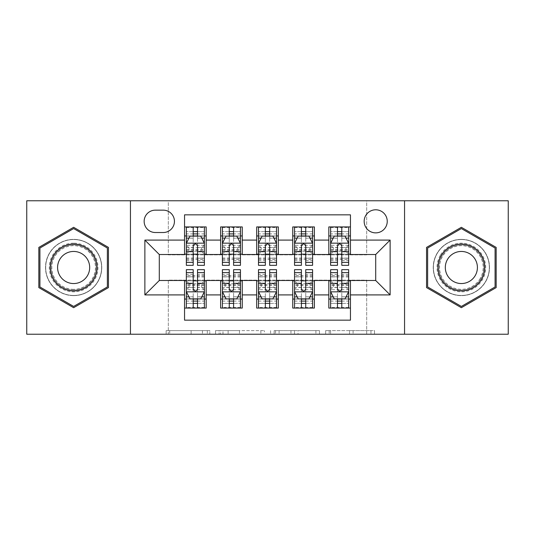 <?xml version="1.0" encoding="UTF-8"?>
<svg xmlns="http://www.w3.org/2000/svg" width="535" height="535" viewBox="0 0 535 535"><rect width="100%" height="100%" fill="white"/><g stroke="black" fill="none" stroke-linecap="round" stroke-linejoin="round"><path stroke-width="0.4" stroke-dasharray="2.67 2.01" d="M209.794 334.228L169.702 334.228L209.794 334.228L209.794 330.617L191.122 330.617L191.122 334.228L191.122 330.617L209.794 330.617L209.794 334.228L209.794 330.617L191.122 330.617L191.122 334.228L191.122 330.617L209.794 330.617L169.702 330.617L209.794 330.617M461.364 239.366A28.134 28.134 0 0 0 433.23 267.5A28.134 28.134 0 0 0 461.364 295.634A28.134 28.134 0 0 0 489.498 267.5A28.134 28.134 0 0 0 461.364 239.366A28.134 28.134 0 0 0 433.23 267.5A28.134 28.134 0 0 0 461.364 295.634A28.134 28.134 0 0 0 489.498 267.5A28.134 28.134 0 0 0 461.364 239.366M375.704 209.794A11.543 11.543 0 0 0 364.161 221.336A11.543 11.543 0 0 0 375.704 232.872A11.543 11.543 0 0 0 387.246 221.336A11.543 11.543 0 0 0 375.704 209.794M73.636 295.634A28.134 28.134 0 0 1 45.502 267.5A28.134 28.134 0 0 1 73.636 239.366A28.134 28.134 0 0 0 45.502 267.5A28.134 28.134 0 0 0 73.636 295.634A28.134 28.134 0 0 0 101.77 267.5A28.134 28.134 0 0 0 73.636 239.366A28.134 28.134 0 0 1 101.77 267.5A28.134 28.134 0 0 1 73.636 295.634M370.962 334.228L329.192 334.228L370.962 334.228L370.962 330.617L353.087 330.617L374.507 330.617L374.507 334.228L374.507 330.617L329.192 330.617L374.507 330.617L374.507 334.228L374.507 330.617L370.962 330.617L370.962 334.228M349.542 334.228L330.603 334.228L349.542 334.228L349.542 330.617L353.087 330.617L349.542 330.617L349.542 334.228L349.542 330.617L330.603 330.617L330.603 334.228L330.603 330.617L349.542 330.617L349.542 334.228M325.648 334.228L329.192 334.228L325.648 334.228L325.648 330.617L329.192 330.617L325.648 330.617L325.648 334.228M166.158 334.228L169.702 334.228L166.158 334.228L166.158 330.617L169.702 330.617L166.158 330.617L166.158 334.228M26.75 334.228L168.318 334.228L168.318 280.126L366.682 280.126L366.682 334.228L168.318 334.228L168.318 280.126L366.682 280.126L366.682 334.228L508.25 334.228L508.25 200.772L366.682 200.772L366.682 254.874L168.318 254.874L168.318 200.772L366.682 200.772L366.682 254.874L168.318 254.874L168.318 200.772L26.75 200.772L26.75 334.228M264.404 334.228L260.859 334.228L264.404 334.228L264.404 330.617L264.404 334.228M219.089 334.228L260.859 334.228L215.545 334.228L219.089 334.228L219.089 330.617L264.404 330.617L215.545 330.617L215.545 334.228L215.545 330.617L219.089 330.617L219.089 334.228M274.141 334.228L319.455 334.228L270.596 334.228L274.141 334.228L274.141 330.617L319.455 330.617L319.455 334.228L319.455 330.617L298.035 330.617L298.035 334.228M328.818 226.927L350.452 226.927L350.452 235.942L328.818 235.942L328.818 226.927M292.745 226.927L314.386 226.927L314.386 235.942L292.745 235.942L292.745 226.927M256.68 226.927L278.32 226.927L278.32 235.942L256.68 235.942L256.68 226.927M220.614 226.927L242.255 226.927L242.255 235.942L220.614 235.942L220.614 226.927M184.548 308.073L184.548 299.058L206.182 299.058L206.182 308.073L184.548 308.073L184.548 320.157L350.452 320.157L350.452 308.073L328.818 308.073L328.818 299.058L350.452 299.058L350.452 308.073M242.255 308.073L220.614 308.073L220.614 299.058L242.255 299.058L242.255 308.073M278.32 308.073L256.68 308.073L256.68 299.058L278.32 299.058L278.32 308.073M314.386 308.073L292.745 308.073L292.745 299.058L314.386 299.058L314.386 308.073M328.818 299.058L328.818 280.848L375.704 280.487L375.704 254.513L350.452 254.513L350.452 254.152L314.386 254.513L314.386 235.942M314.386 254.152L278.32 254.513L278.32 235.942M278.32 254.152L242.255 254.513L242.255 235.942M184.548 226.927L206.182 226.927L206.182 235.942L184.548 235.942L184.548 214.843L350.452 214.843L350.452 226.927M292.745 299.058L292.745 280.848L314.386 280.848L314.386 280.487L328.818 280.487L328.818 280.848M256.68 299.058L256.68 280.848L278.32 280.848L278.32 280.487L292.745 280.487L292.745 280.848M220.614 299.058L220.614 280.848L242.255 280.848L242.255 280.487L256.68 280.487L256.68 280.848M242.255 254.152L206.182 254.513L206.182 235.942M184.548 299.058L184.548 280.848L206.182 280.848L206.182 280.487L220.614 280.487L220.614 280.848M206.182 254.152L159.296 254.513L159.296 280.487L184.548 280.487L184.548 280.848M193.202 265.333L193.202 226.927L186.347 226.927L186.347 259.388L186.347 235.942L193.202 235.942M197.529 235.942L186.347 235.942L186.347 231.615L186.347 265.333M184.548 254.152L184.548 235.942M186.347 254.152L193.202 254.152M197.529 254.152L204.383 254.152M206.182 299.058L206.182 280.848M186.347 280.848L193.202 280.848M197.529 280.848L204.383 280.848M186.347 269.667L186.347 303.385L186.347 299.058L193.202 299.058M197.529 299.058L204.383 299.058L204.383 303.385L204.383 269.667M222.413 254.152L229.268 254.152M233.594 254.152L240.449 254.152M229.268 265.333L229.268 226.927L222.413 226.927L222.413 259.388L222.413 235.942L229.268 235.942M233.594 235.942L222.413 235.942L222.413 231.615L222.413 265.333M220.614 254.152L220.614 235.942M242.255 299.058L242.255 280.848M222.413 280.848L229.268 280.848M233.594 280.848L240.449 280.848M222.413 269.667L222.413 303.385L222.413 299.058L229.268 299.058M233.594 299.058L240.449 299.058L240.449 303.385L240.449 269.667M258.485 280.848L265.333 280.848M269.667 280.848L276.515 280.848M278.32 299.058L278.32 280.848M258.485 269.667L258.485 303.385L258.485 299.058L265.333 299.058M269.667 299.058L276.515 299.058L276.515 303.385L276.515 269.667M256.68 254.152L256.68 235.942M265.333 265.333L265.333 226.927L258.485 226.927L258.485 259.388L258.485 235.942L265.333 235.942M269.667 235.942L258.485 235.942L258.485 231.615L258.485 265.333M258.485 254.152L265.333 254.152M269.667 254.152L276.515 254.152M294.551 280.848L301.406 280.848M305.732 280.848L312.587 280.848M314.386 299.058L314.386 280.848M294.551 269.667L294.551 303.385L294.551 299.058L301.406 299.058M305.732 299.058L312.587 299.058L312.587 303.385L312.587 269.667M292.745 254.152L292.745 235.942M301.406 265.333L301.406 226.927L294.551 226.927L294.551 259.388L294.551 235.942L301.406 235.942M305.732 235.942L294.551 235.942L294.551 231.615L294.551 265.333M294.551 254.152L301.406 254.152M305.732 254.152L312.587 254.152M330.617 280.848L337.471 280.848M341.798 280.848L348.653 280.848M350.452 299.058L350.452 280.848M330.617 269.667L330.617 303.385L330.617 299.058L337.471 299.058M341.798 299.058L348.653 299.058L348.653 303.385L348.653 269.667M328.818 254.152L328.818 235.942M350.452 254.152L350.452 235.942M337.471 265.333L337.471 226.927L330.617 226.927L330.617 259.388L330.617 235.942L337.471 235.942M341.798 235.942L330.617 235.942L330.617 231.615L330.617 265.333M330.617 254.152L337.471 254.152M341.798 254.152L348.653 254.152M155.331 210.155A11.181 11.181 0 0 0 144.149 221.336A11.181 11.181 0 0 0 155.331 232.518L163.262 232.518A11.181 11.181 0 0 0 174.443 221.336A11.181 11.181 0 0 0 163.262 210.155L155.331 210.155M130.446 334.228L130.446 200.772M404.554 200.772L404.554 334.228M38.834 287.596L73.636 307.692L108.444 287.596L108.444 247.404L73.636 227.308L38.834 247.404L38.834 287.596M496.166 287.596L496.166 247.404L461.364 227.308L426.555 247.404L426.555 287.596L461.364 307.692L496.166 287.596M222.981 334.228L228.117 334.228L222.981 334.228L222.981 330.617L220.5 330.617L220.5 334.228L220.5 330.617L228.117 330.617L222.981 330.617L222.981 334.228M228.117 334.228L239.446 334.228L228.117 334.228L228.117 330.617L239.446 330.617L239.446 334.228L239.446 330.617L228.117 330.617L228.117 334.228M274.141 330.617L294.497 330.617L294.497 334.228L294.497 330.617L290.953 330.617L294.497 330.617L294.497 334.228L294.497 330.617L298.035 330.617M275.552 330.617L275.552 334.228L275.552 330.617M270.596 330.617L270.596 334.228L270.596 330.617M204.383 265.333L204.383 231.615L197.529 231.615L197.529 226.927L204.383 226.927L186.347 226.927L204.383 226.927L204.383 250.367L204.383 245.297L186.347 245.297L189.056 247.658L201.675 247.658L201.675 251.256L189.056 251.256L189.056 247.658M186.347 243.338L186.347 260.645L186.347 243.338L189.952 236.122L200.772 236.122L204.383 243.338L204.383 260.645L204.383 243.338M204.383 238.182L197.529 238.182L197.529 231.615L204.383 231.615L186.347 231.615L204.383 231.615L204.383 259.388L204.383 245.297L201.675 247.658M188.962 238.108L193.202 238.108L193.202 236.122M197.529 236.122L197.529 238.108L201.769 238.108M197.529 238.182L197.529 265.333M193.202 238.108L193.202 246.04C194.64 243.305 196.084 243.305 197.529 246.04L197.529 238.108M186.347 235.942L204.383 235.942M189.056 251.256L186.347 254.292L204.383 254.292L201.675 251.256M197.529 269.667L197.529 308.073L186.347 308.073L186.347 284.633L186.347 289.702L204.383 289.702L204.383 275.612L204.383 299.058L186.347 299.058L204.383 299.058M204.383 291.662L204.383 274.355L204.383 291.662L200.772 298.878L189.952 298.878L186.347 291.662L186.347 274.355L186.347 291.662M186.347 296.818L193.202 296.818L193.202 303.385L186.347 303.385L204.383 303.385L186.347 303.385L193.202 303.385L193.202 308.073L186.347 308.073L204.383 308.073L197.529 308.073L204.383 308.073L204.383 284.633L204.383 289.702L201.675 287.342L189.056 287.342L189.056 283.744L201.675 283.744L201.675 287.342M201.675 283.744L204.383 280.708L186.347 280.708L186.347 275.612L186.347 299.058M189.056 283.744L186.347 280.708L186.347 289.702L189.056 287.342M201.769 296.892L197.529 296.892L197.529 298.878M193.202 298.878L193.202 296.892L188.962 296.892M193.202 296.818L193.202 269.667M197.529 296.892L197.529 288.96C196.091 291.695 194.646 291.695 193.202 288.96L193.202 296.892M73.636 243.157A24.342 24.342 0 0 0 49.294 267.5A24.342 24.342 0 0 0 73.636 291.842A24.342 24.342 0 0 0 97.985 267.5A24.342 24.342 0 0 0 73.636 243.157M73.636 290.044A22.544 22.544 0 0 1 51.093 267.5A22.544 22.544 0 0 1 73.636 244.956A22.544 22.544 0 0 0 51.093 267.5A22.544 22.544 0 0 0 73.636 290.044A22.544 22.544 0 0 0 96.18 267.5A22.544 22.544 0 0 0 73.636 244.956A22.544 22.544 0 0 1 96.18 267.5A22.544 22.544 0 0 1 73.636 290.044A22.544 22.544 0 0 0 96.18 267.5A22.544 22.544 0 0 0 73.636 244.956M73.636 283.55A16.05 16.05 0 0 1 57.586 267.5A16.05 16.05 0 0 1 73.636 251.45A16.05 16.05 0 0 1 89.686 267.5A16.05 16.05 0 0 1 73.636 283.55M73.636 239.546A27.954 27.954 0 0 1 101.59 267.5A27.954 27.954 0 0 1 73.636 295.454A27.954 27.954 0 0 1 45.682 267.5A27.954 27.954 0 0 1 73.636 239.546A27.954 27.954 0 0 1 101.59 267.5A27.954 27.954 0 0 1 73.636 295.454A27.954 27.954 0 0 1 45.682 267.5A27.954 27.954 0 0 1 73.636 239.546M107.361 286.967L73.636 306.441L39.918 286.967L39.918 248.033L73.636 228.559L107.361 248.033L107.361 286.967M440.278 255.329A24.342 24.342 0 0 0 449.193 288.586A24.342 24.342 0 0 0 482.443 279.671A24.342 24.342 0 0 0 473.535 246.414A24.342 24.342 0 0 0 440.278 255.329M480.885 278.768A22.544 22.544 0 0 1 450.089 287.021A22.544 22.544 0 0 1 441.843 256.232A22.544 22.544 0 0 0 450.089 287.021A22.544 22.544 0 0 0 480.885 278.768A22.544 22.544 0 0 0 472.632 247.979A22.544 22.544 0 0 0 441.843 256.232A22.544 22.544 0 0 1 472.632 247.979A22.544 22.544 0 0 1 480.885 278.768A22.544 22.544 0 0 0 472.632 247.979A22.544 22.544 0 0 0 441.843 256.232M475.261 275.525A16.05 16.05 0 0 1 453.339 281.397A16.05 16.05 0 0 1 447.461 259.475A16.05 16.05 0 0 1 469.389 253.603A16.05 16.05 0 0 1 475.261 275.525M437.155 253.523A27.954 27.954 0 0 1 475.341 243.291A27.954 27.954 0 0 1 485.573 281.477A27.954 27.954 0 0 1 447.387 291.709A27.954 27.954 0 0 1 437.155 253.523A27.954 27.954 0 0 1 475.341 243.291A27.954 27.954 0 0 1 485.573 281.477A27.954 27.954 0 0 1 447.387 291.709A27.954 27.954 0 0 1 437.155 253.523M495.082 248.033L495.082 286.967L461.364 306.441L427.639 286.967L427.639 248.033L461.364 228.559L495.082 248.033M240.449 265.333L240.449 231.615L233.594 231.615L233.594 226.927L240.449 226.927L222.413 226.927L240.449 226.927L240.449 250.367L240.449 245.297L222.413 245.297L225.121 247.658L237.747 247.658L237.747 251.256L225.121 251.256L225.121 247.658M222.413 243.338L222.413 260.645L222.413 243.338L226.024 236.122L236.845 236.122L240.449 243.338L240.449 260.645L240.449 243.338M240.449 238.182L233.594 238.182L233.594 231.615L240.449 231.615L222.413 231.615L240.449 231.615L240.449 259.388L240.449 245.297L237.747 247.658M225.028 238.108L229.268 238.108L229.268 236.122M233.594 236.122L233.594 238.108L237.834 238.108M233.594 238.182L233.594 265.333M229.268 238.108L229.268 246.04C230.705 243.305 232.15 243.305 233.594 246.04L233.594 238.108M225.121 251.256L222.413 254.292L240.449 254.292L237.747 251.256M222.413 235.942L240.449 235.942L222.413 235.942M276.515 265.333L276.515 231.615L269.667 231.615L269.667 226.927L276.515 226.927L258.485 226.927L276.515 226.927L276.515 250.367L276.515 245.297L258.485 245.297L261.187 247.658L273.813 247.658L273.813 251.256L261.187 251.256L261.187 247.658M258.485 243.338L258.485 260.645L258.485 243.338L262.09 236.122L272.91 236.122L276.515 243.338L276.515 260.645L276.515 243.338M276.515 238.182L269.667 238.182L269.667 231.615L276.515 231.615L258.485 231.615L276.515 231.615L276.515 259.388L276.515 245.297L273.813 247.658M261.1 238.108L265.333 238.108L265.333 236.122M269.667 236.122L269.667 238.108L273.9 238.108M269.667 238.182L269.667 265.333M265.333 238.108L265.333 246.04C266.778 243.305 268.216 243.305 269.667 246.04L269.667 238.108M261.187 251.256L258.485 254.292L276.515 254.292L273.813 251.256M258.485 235.942L276.515 235.942L258.485 235.942M312.587 265.333L312.587 231.615L305.732 231.615L305.732 226.927L312.587 226.927L294.551 226.927L312.587 226.927L312.587 250.367L312.587 245.297L294.551 245.297L297.253 247.658L309.879 247.658L309.879 251.256L297.253 251.256L297.253 247.658M294.551 243.338L294.551 260.645L294.551 243.338L298.155 236.122L308.976 236.122L312.587 243.338L312.587 260.645L312.587 243.338M312.587 238.182L305.732 238.182L305.732 231.615L312.587 231.615L294.551 231.615L312.587 231.615L312.587 259.388L312.587 245.297L309.879 247.658M297.166 238.108L301.406 238.108L301.406 236.122M305.732 236.122L305.732 238.108L309.972 238.108M305.732 238.182L305.732 265.333M301.406 238.108L301.406 246.04C302.843 243.305 304.288 243.305 305.732 246.04L305.732 238.108M297.253 251.256L294.551 254.292L312.587 254.292L309.879 251.256M294.551 235.942L312.587 235.942L294.551 235.942M348.653 265.333L348.653 231.615L341.798 231.615L341.798 226.927L348.653 226.927L330.617 226.927L348.653 226.927L348.653 250.367L348.653 245.297L330.617 245.297L333.325 247.658L345.944 247.658L345.944 251.256L333.325 251.256L333.325 247.658M330.617 243.338L330.617 260.645L330.617 243.338L334.228 236.122L345.048 236.122L348.653 243.338L348.653 260.645L348.653 243.338M348.653 238.182L341.798 238.182L341.798 231.615L348.653 231.615L330.617 231.615L348.653 231.615L348.653 259.388L348.653 245.297L345.944 247.658M333.231 238.108L337.471 238.108L337.471 236.122M341.798 236.122L341.798 238.108L346.038 238.108M341.798 238.182L341.798 265.333M337.471 238.108L337.471 246.04C338.909 243.305 340.354 243.305 341.798 246.04L341.798 238.108M333.325 251.256L330.617 254.292L348.653 254.292L345.944 251.256M330.617 235.942L348.653 235.942L330.617 235.942M233.594 269.667L233.594 308.073L222.413 308.073L222.413 284.633L222.413 289.702L240.449 289.702L240.449 275.612L240.449 299.058L222.413 299.058L240.449 299.058L222.413 299.058L222.413 275.612L222.413 289.702L225.121 287.342L225.121 283.744L237.747 283.744L237.747 287.342L225.121 287.342M240.449 291.662L240.449 274.355L240.449 291.662L236.845 298.878L226.024 298.878L222.413 291.662L222.413 274.355L222.413 291.662M222.413 296.818L229.268 296.818L229.268 303.385L222.413 303.385L240.449 303.385L222.413 303.385L229.268 303.385L229.268 308.073L222.413 308.073L240.449 308.073L233.594 308.073L240.449 308.073L240.449 284.633L240.449 289.702L237.747 287.342M237.834 296.892L233.594 296.892L233.594 298.878M229.268 298.878L229.268 296.892L225.028 296.892M229.268 296.818L229.268 269.667M233.594 296.892L233.594 288.96C232.157 291.695 230.712 291.695 229.268 288.96L229.268 296.892M237.747 283.744L240.449 280.708L222.413 280.708L225.121 283.744M269.667 269.667L269.667 308.073L258.485 308.073L258.485 284.633L258.485 289.702L276.515 289.702L276.515 275.612L276.515 299.058L258.485 299.058L276.515 299.058L258.485 299.058L258.485 275.612L258.485 289.702L261.187 287.342L261.187 283.744L273.813 283.744L273.813 287.342L261.187 287.342M276.515 291.662L276.515 274.355L276.515 291.662L272.91 298.878L262.09 298.878L258.485 291.662L258.485 274.355L258.485 291.662M258.485 296.818L265.333 296.818L265.333 303.385L258.485 303.385L276.515 303.385L258.485 303.385L265.333 303.385L265.333 308.073L258.485 308.073L276.515 308.073L269.667 308.073L276.515 308.073L276.515 284.633L276.515 289.702L273.813 287.342M273.9 296.892L269.667 296.892L269.667 298.878M265.333 298.878L265.333 296.892L261.1 296.892M265.333 296.818L265.333 269.667M269.667 296.892L269.667 288.96C268.222 291.695 266.784 291.695 265.333 288.96L265.333 296.892M273.813 283.744L276.515 280.708L258.485 280.708L261.187 283.744M305.732 269.667L305.732 308.073L294.551 308.073L294.551 284.633L294.551 289.702L312.587 289.702L312.587 275.612L312.587 299.058L294.551 299.058L312.587 299.058L294.551 299.058L294.551 275.612L294.551 289.702L297.253 287.342L297.253 283.744L309.879 283.744L309.879 287.342L297.253 287.342M312.587 291.662L312.587 274.355L312.587 291.662L308.976 298.878L298.155 298.878L294.551 291.662L294.551 274.355L294.551 291.662M294.551 296.818L301.406 296.818L301.406 303.385L294.551 303.385L312.587 303.385L294.551 303.385L301.406 303.385L301.406 308.073L294.551 308.073L312.587 308.073L305.732 308.073L312.587 308.073L312.587 284.633L312.587 289.702L309.879 287.342M309.972 296.892L305.732 296.892L305.732 298.878M301.406 298.878L301.406 296.892L297.166 296.892M301.406 296.818L301.406 269.667M305.732 296.892L305.732 288.96C304.295 291.695 302.85 291.695 301.406 288.96L301.406 296.892M309.879 283.744L312.587 280.708L294.551 280.708L297.253 283.744M341.798 269.667L341.798 308.073L330.617 308.073L330.617 284.633L330.617 289.702L348.653 289.702L348.653 275.612L348.653 299.058L330.617 299.058L348.653 299.058L330.617 299.058L330.617 275.612L330.617 289.702L333.325 287.342L333.325 283.744L345.944 283.744L345.944 287.342L333.325 287.342M348.653 291.662L348.653 274.355L348.653 291.662L345.048 298.878L334.228 298.878L330.617 291.662L330.617 274.355L330.617 291.662M330.617 296.818L337.471 296.818L337.471 303.385L330.617 303.385L348.653 303.385L330.617 303.385L337.471 303.385L337.471 308.073L330.617 308.073L348.653 308.073L341.798 308.073L348.653 308.073L348.653 284.633L348.653 289.702L345.944 287.342M346.038 296.892L341.798 296.892L341.798 298.878M337.471 298.878L337.471 296.892L333.231 296.892M337.471 296.818L337.471 269.667M341.798 296.892L341.798 288.96C340.36 291.695 338.916 291.695 337.471 288.96L337.471 296.892M345.944 283.744L348.653 280.708L330.617 280.708L333.325 283.744M207.312 330.617L207.312 334.228L207.312 330.617M202.451 330.617L202.451 334.228L202.451 330.617M169.702 330.617L169.702 334.228L169.702 330.617M260.859 330.617L260.859 334.228L260.859 330.617M315.911 330.617L315.911 334.228L315.911 330.617M290.953 330.617L290.953 334.228L290.953 330.617M279.096 330.617L279.096 334.228L279.096 330.617M353.087 330.617L353.087 334.228L353.087 330.617M329.192 330.617L329.192 334.228L329.192 330.617M186.441 243.157L204.29 243.157M186.347 226.927L204.383 226.927M193.202 238.182L186.347 238.182M186.347 258.204L193.202 258.204M197.529 258.204L204.383 258.204M186.347 247.504L193.202 247.504M197.529 247.504L204.383 247.504M204.383 233.909L197.529 233.909M193.202 233.909L186.347 233.909M186.347 249.497L204.383 249.497M186.347 250.32L204.383 250.32M186.347 259.314L204.383 259.314M186.347 258.077L204.383 258.077M186.347 236.116L204.383 236.116M186.347 227.535L204.383 227.535M197.529 231.615L197.529 226.927M204.29 291.842L186.441 291.842M204.383 308.073L186.347 308.073M197.529 296.818L204.383 296.818M204.383 276.796L197.529 276.796M193.202 276.796L186.347 276.796M204.383 287.496L197.529 287.496M193.202 287.496L186.347 287.496M186.347 301.091L193.202 301.091M197.529 301.091L204.383 301.091M204.383 285.503L186.347 285.503M204.383 284.68L186.347 284.68M204.383 275.685L186.347 275.685M204.383 276.923L186.347 276.923M204.383 298.884L186.347 298.884M204.383 307.464L186.347 307.464M193.202 303.385L193.202 308.073M73.636 289.301A21.801 21.801 0 0 1 51.835 267.5A21.801 21.801 0 0 1 73.636 245.699A21.801 21.801 0 0 1 95.437 267.5A21.801 21.801 0 0 1 73.636 289.301M480.243 278.401A21.801 21.801 0 0 1 450.463 286.379A21.801 21.801 0 0 1 442.478 256.599A21.801 21.801 0 0 1 472.265 248.621A21.801 21.801 0 0 1 480.243 278.401M222.507 243.157L240.362 243.157M222.413 226.927L240.449 226.927M229.268 238.182L222.413 238.182M222.413 258.204L229.268 258.204M233.594 258.204L240.449 258.204M222.413 247.504L229.268 247.504M233.594 247.504L240.449 247.504M240.449 233.909L233.594 233.909M229.268 233.909L222.413 233.909M222.413 249.497L240.449 249.497M222.413 250.32L240.449 250.32M222.413 259.314L240.449 259.314M222.413 258.077L240.449 258.077M222.413 236.116L240.449 236.116M222.413 227.535L240.449 227.535M233.594 231.615L233.594 226.927M258.572 243.157L276.428 243.157M258.485 226.927L276.515 226.927M265.333 238.182L258.485 238.182M258.485 258.204L265.333 258.204M269.667 258.204L276.515 258.204M258.485 247.504L265.333 247.504M269.667 247.504L276.515 247.504M276.515 233.909L269.667 233.909M265.333 233.909L258.485 233.909M258.485 249.497L276.515 249.497M258.485 250.32L276.515 250.32M258.485 259.314L276.515 259.314M258.485 258.077L276.515 258.077M258.485 236.116L276.515 236.116M258.485 227.535L276.515 227.535M269.667 231.615L269.667 226.927M294.638 243.157L312.493 243.157M294.551 226.927L312.587 226.927M301.406 238.182L294.551 238.182M294.551 258.204L301.406 258.204M305.732 258.204L312.587 258.204M294.551 247.504L301.406 247.504M305.732 247.504L312.587 247.504M312.587 233.909L305.732 233.909M301.406 233.909L294.551 233.909M294.551 249.497L312.587 249.497M294.551 250.32L312.587 250.32M294.551 259.314L312.587 259.314M294.551 258.077L312.587 258.077M294.551 236.116L312.587 236.116M294.551 227.535L312.587 227.535M305.732 231.615L305.732 226.927M330.71 243.157L348.559 243.157M330.617 226.927L348.653 226.927M337.471 238.182L330.617 238.182M330.617 258.204L337.471 258.204M341.798 258.204L348.653 258.204M330.617 247.504L337.471 247.504M341.798 247.504L348.653 247.504M348.653 233.909L341.798 233.909M337.471 233.909L330.617 233.909M330.617 249.497L348.653 249.497M330.617 250.32L348.653 250.32M330.617 259.314L348.653 259.314M330.617 258.077L348.653 258.077M330.617 236.116L348.653 236.116M330.617 227.535L348.653 227.535M341.798 231.615L341.798 226.927M240.362 291.842L222.507 291.842M240.449 308.073L222.413 308.073M233.594 296.818L240.449 296.818M240.449 276.796L233.594 276.796M229.268 276.796L222.413 276.796M240.449 287.496L233.594 287.496M229.268 287.496L222.413 287.496M222.413 301.091L229.268 301.091M233.594 301.091L240.449 301.091M240.449 285.503L222.413 285.503M240.449 284.68L222.413 284.68M240.449 275.685L222.413 275.685M240.449 276.923L222.413 276.923M240.449 298.884L222.413 298.884M240.449 307.464L222.413 307.464M229.268 303.385L229.268 308.073M276.428 291.842L258.572 291.842M276.515 308.073L258.485 308.073M269.667 296.818L276.515 296.818M276.515 276.796L269.667 276.796M265.333 276.796L258.485 276.796M276.515 287.496L269.667 287.496M265.333 287.496L258.485 287.496M258.485 301.091L265.333 301.091M269.667 301.091L276.515 301.091M276.515 285.503L258.485 285.503M276.515 284.68L258.485 284.68M276.515 275.685L258.485 275.685M276.515 276.923L258.485 276.923M276.515 298.884L258.485 298.884M276.515 307.464L258.485 307.464M265.333 303.385L265.333 308.073M312.493 291.842L294.638 291.842M312.587 308.073L294.551 308.073M305.732 296.818L312.587 296.818M312.587 276.796L305.732 276.796M301.406 276.796L294.551 276.796M312.587 287.496L305.732 287.496M301.406 287.496L294.551 287.496M294.551 301.091L301.406 301.091M305.732 301.091L312.587 301.091M312.587 285.503L294.551 285.503M312.587 284.68L294.551 284.68M312.587 275.685L294.551 275.685M312.587 276.923L294.551 276.923M312.587 298.884L294.551 298.884M312.587 307.464L294.551 307.464M301.406 303.385L301.406 308.073M348.559 291.842L330.71 291.842M348.653 308.073L330.617 308.073M341.798 296.818L348.653 296.818M348.653 276.796L341.798 276.796M337.471 276.796L330.617 276.796M348.653 287.496L341.798 287.496M337.471 287.496L330.617 287.496M330.617 301.091L337.471 301.091M341.798 301.091L348.653 301.091M348.653 285.503L330.617 285.503M348.653 284.68L330.617 284.68M348.653 275.685L330.617 275.685M348.653 276.923L330.617 276.923M348.653 298.884L330.617 298.884M348.653 307.464L330.617 307.464M337.471 303.385L337.471 308.073M186.347 260.645L193.202 260.645M197.529 260.645L204.383 260.645M186.347 250.367L204.383 250.367M186.347 259.388L204.383 259.388M204.383 274.355L197.529 274.355M193.202 274.355L186.347 274.355M204.383 284.633L186.347 284.633M204.383 275.612L186.347 275.612M222.413 260.645L229.268 260.645M233.594 260.645L240.449 260.645M222.413 250.367L240.449 250.367M222.413 259.388L240.449 259.388M258.485 260.645L265.333 260.645M269.667 260.645L276.515 260.645M258.485 250.367L276.515 250.367M258.485 259.388L276.515 259.388M294.551 260.645L301.406 260.645M305.732 260.645L312.587 260.645M294.551 250.367L312.587 250.367M294.551 259.388L312.587 259.388M330.617 260.645L337.471 260.645M341.798 260.645L348.653 260.645M330.617 250.367L348.653 250.367M330.617 259.388L348.653 259.388M240.449 274.355L233.594 274.355M229.268 274.355L222.413 274.355M240.449 284.633L222.413 284.633M240.449 275.612L222.413 275.612M276.515 274.355L269.667 274.355M265.333 274.355L258.485 274.355M276.515 284.633L258.485 284.633M276.515 275.612L258.485 275.612M312.587 274.355L305.732 274.355M301.406 274.355L294.551 274.355M312.587 284.633L294.551 284.633M312.587 275.612L294.551 275.612M348.653 274.355L341.798 274.355M337.471 274.355L330.617 274.355M348.653 284.633L330.617 284.633M348.653 275.612L330.617 275.612"/><path stroke-width="0.8" d="M375.704 209.794A11.543 11.543 0 0 0 364.161 221.336A11.543 11.543 0 0 0 375.704 232.872A11.543 11.543 0 0 0 387.246 221.336A11.543 11.543 0 0 0 375.704 209.794M404.554 334.228L508.25 334.228L508.25 200.772L404.554 200.772L404.554 334.228L130.446 334.228L130.446 200.772L26.75 200.772L26.75 334.228L130.446 334.228M350.452 226.927L328.818 226.927L328.818 240.088L314.386 240.088L314.386 254.513L328.818 254.513L328.818 240.088M314.386 240.088L314.386 226.927L292.745 226.927L292.745 240.088L278.32 240.088L278.32 254.513L292.745 254.513L292.745 240.088M278.32 240.088L278.32 226.927L256.68 226.927L256.68 240.088L242.255 240.088L242.255 254.513L256.68 254.513L256.68 240.088M242.255 240.088L242.255 226.927L220.614 226.927L220.614 254.513L206.182 254.513L206.182 226.927L184.548 226.927M184.548 308.073L206.182 308.073L206.182 280.487L220.614 280.487L220.614 308.073L242.255 308.073L242.255 280.487L256.68 280.487L256.68 294.912L242.255 294.912M256.68 294.912L256.68 308.073L278.32 308.073L278.32 280.487L292.745 280.487L292.745 294.912L278.32 294.912M292.745 294.912L292.745 308.073L314.386 308.073L314.386 280.487L328.818 280.487L328.818 294.912L314.386 294.912M155.331 232.518L163.262 232.518A11.181 11.181 0 0 0 174.443 221.336A11.181 11.181 0 0 0 163.262 210.155L155.331 210.155A11.181 11.181 0 0 0 144.149 221.336A11.181 11.181 0 0 0 155.331 232.518M404.554 200.772L130.446 200.772M350.452 240.088L350.452 214.843L184.548 214.843L184.548 254.513L159.296 254.513L159.296 280.487L184.548 280.487L184.548 320.157L350.452 320.157L350.452 280.487L375.704 280.487L375.704 254.513L350.452 254.513L350.452 240.088L390.129 240.088L390.129 294.912L350.452 294.912M184.548 294.912L144.871 294.912L144.871 240.088L184.548 240.088M328.818 294.912L328.818 308.073L350.452 308.073M184.548 235.942L186.347 235.942M193.202 235.942L197.529 235.942M204.383 235.942L206.182 235.942M184.548 254.152L186.347 254.152M193.202 254.152L197.529 254.152M204.383 254.152L206.182 254.152M184.548 280.848L186.347 280.848M193.202 280.848L197.529 280.848M204.383 280.848L206.182 280.848M184.548 299.058L186.347 299.058M193.202 299.058L197.529 299.058M204.383 299.058L206.182 299.058M220.614 254.152L222.413 254.152M229.268 254.152L233.594 254.152M240.449 254.152L242.255 254.152M220.614 235.942L222.413 235.942M229.268 235.942L233.594 235.942M240.449 235.942L242.255 235.942M220.614 280.848L222.413 280.848M229.268 280.848L233.594 280.848M240.449 280.848L242.255 280.848M220.614 299.058L222.413 299.058M229.268 299.058L233.594 299.058M240.449 299.058L242.255 299.058M256.68 280.848L258.485 280.848M265.333 280.848L269.667 280.848M276.515 280.848L278.32 280.848M256.68 299.058L258.485 299.058M265.333 299.058L269.667 299.058M276.515 299.058L278.32 299.058M256.68 235.942L258.485 235.942M265.333 235.942L269.667 235.942M276.515 235.942L278.32 235.942M256.68 254.152L258.485 254.152M265.333 254.152L269.667 254.152M276.515 254.152L278.32 254.152M292.745 280.848L294.551 280.848M301.406 280.848L305.732 280.848M312.587 280.848L314.386 280.848M292.745 299.058L294.551 299.058M301.406 299.058L305.732 299.058M312.587 299.058L314.386 299.058M292.745 235.942L294.551 235.942M301.406 235.942L305.732 235.942M312.587 235.942L314.386 235.942M292.745 254.152L294.551 254.152M301.406 254.152L305.732 254.152M312.587 254.152L314.386 254.152M328.818 280.848L330.617 280.848M337.471 280.848L341.798 280.848M348.653 280.848L350.452 280.848M328.818 299.058L330.617 299.058M337.471 299.058L341.798 299.058M348.653 299.058L350.452 299.058M328.818 235.942L330.617 235.942M337.471 235.942L341.798 235.942M348.653 235.942L350.452 235.942M328.818 254.152L330.617 254.152M337.471 254.152L341.798 254.152M348.653 254.152L350.452 254.152M159.296 254.513L144.871 240.088M159.296 280.487L144.871 294.912M390.129 240.088L375.704 254.513M390.129 294.912L375.704 280.487M73.636 307.692L108.444 287.596L108.444 247.404L73.636 227.308L38.834 247.404L38.834 287.596L73.636 307.692M496.166 247.404L461.364 227.308L426.555 247.404L426.555 287.596L461.364 307.692L496.166 287.596L496.166 247.404M197.529 231.615L193.202 231.615M204.383 262.397L197.529 262.397L197.529 265.333L204.383 265.333L204.383 243.338L200.772 236.122L189.952 236.122L186.347 243.338L186.347 265.333L193.202 265.333L193.202 262.397L186.347 262.397M186.347 243.338L186.347 226.927M204.383 243.338L204.383 226.927M193.202 236.122L193.202 226.927M197.529 226.927L197.529 236.122M197.529 262.397L197.529 246.04C196.091 243.258 194.646 243.258 193.202 246.04L193.202 262.397M193.202 303.385L197.529 303.385M186.347 272.603L193.202 272.603L193.202 269.667L186.347 269.667L186.347 291.662L189.952 298.878L200.772 298.878L204.383 291.662L204.383 269.667L197.529 269.667L197.529 272.603L204.383 272.603M204.383 291.662L204.383 308.073M186.347 291.662L186.347 308.073M197.529 298.878L197.529 308.073M193.202 308.073L193.202 298.878M193.202 272.603L193.202 288.96C194.64 291.742 196.084 291.742 197.529 288.96L197.529 272.603M73.636 244.054A23.446 23.446 0 0 0 50.196 267.5A23.446 23.446 0 0 0 73.636 290.946A23.446 23.446 0 0 0 97.082 267.5A23.446 23.446 0 0 0 73.636 244.054M73.636 251.45A16.05 16.05 0 0 0 57.586 267.5A16.05 16.05 0 0 0 73.636 283.55A16.05 16.05 0 0 0 89.686 267.5A16.05 16.05 0 0 0 73.636 251.45M107.361 286.967L73.636 306.441L39.918 286.967L39.918 248.033L73.636 228.559L107.361 248.033L107.361 286.967M441.061 255.777A23.446 23.446 0 0 0 449.641 287.803A23.446 23.446 0 0 0 481.667 279.223A23.446 23.446 0 0 0 473.087 247.197A23.446 23.446 0 0 0 441.061 255.777M447.461 259.475A16.05 16.05 0 0 0 453.339 281.397A16.05 16.05 0 0 0 475.261 275.525A16.05 16.05 0 0 0 469.389 253.603A16.05 16.05 0 0 0 447.461 259.475M495.082 248.033L495.082 286.967L461.364 306.441L427.639 286.967L427.639 248.033L461.364 228.559L495.082 248.033M233.594 231.615L229.268 231.615M240.449 262.397L233.594 262.397L233.594 265.333L240.449 265.333L240.449 243.338L236.845 236.122L226.024 236.122L222.413 243.338L222.413 265.333L229.268 265.333L229.268 262.397L222.413 262.397M222.413 243.338L222.413 226.927M240.449 243.338L240.449 226.927M229.268 236.122L229.268 226.927M233.594 226.927L233.594 236.122M233.594 262.397L233.594 246.04C232.157 243.258 230.712 243.258 229.268 246.04L229.268 262.397M269.667 231.615L265.333 231.615M276.515 262.397L269.667 262.397L269.667 265.333L276.515 265.333L276.515 243.338L272.91 236.122L262.09 236.122L258.485 243.338L258.485 265.333L265.333 265.333L265.333 262.397L258.485 262.397M258.485 243.338L258.485 226.927M276.515 243.338L276.515 226.927M265.333 236.122L265.333 226.927M269.667 226.927L269.667 236.122M269.667 262.397L269.667 246.04C268.222 243.258 266.778 243.258 265.333 246.04L265.333 262.397M305.732 231.615L301.406 231.615M312.587 262.397L305.732 262.397L305.732 265.333L312.587 265.333L312.587 243.338L308.976 236.122L298.155 236.122L294.551 243.338L294.551 265.333L301.406 265.333L301.406 262.397L294.551 262.397M294.551 243.338L294.551 226.927M312.587 243.338L312.587 226.927M301.406 236.122L301.406 226.927M305.732 226.927L305.732 236.122M305.732 262.397L305.732 246.04C304.288 243.258 302.85 243.258 301.406 246.04L301.406 262.397M341.798 231.615L337.471 231.615M348.653 262.397L341.798 262.397L341.798 265.333L348.653 265.333L348.653 243.338L345.048 236.122L334.228 236.122L330.617 243.338L330.617 265.333L337.471 265.333L337.471 262.397L330.617 262.397M330.617 243.338L330.617 226.927M348.653 243.338L348.653 226.927M337.471 236.122L337.471 226.927M341.798 226.927L341.798 236.122M341.798 262.397L341.798 246.04C340.36 243.258 338.916 243.258 337.471 246.04L337.471 262.397M229.268 303.385L233.594 303.385M222.413 272.603L229.268 272.603L229.268 269.667L222.413 269.667L222.413 291.662L226.024 298.878L236.845 298.878L240.449 291.662L240.449 269.667L233.594 269.667L233.594 272.603L240.449 272.603M240.449 291.662L240.449 308.073M222.413 291.662L222.413 308.073M233.594 298.878L233.594 308.073M229.268 308.073L229.268 298.878M229.268 272.603L229.268 288.96C230.712 291.742 232.15 291.742 233.594 288.96L233.594 272.603M265.333 303.385L269.667 303.385M258.485 272.603L265.333 272.603L265.333 269.667L258.485 269.667L258.485 291.662L262.09 298.878L272.91 298.878L276.515 291.662L276.515 269.667L269.667 269.667L269.667 272.603L276.515 272.603M276.515 291.662L276.515 308.073M258.485 291.662L258.485 308.073M269.667 298.878L269.667 308.073M265.333 308.073L265.333 298.878M265.333 272.603L265.333 288.96C266.778 291.742 268.222 291.742 269.667 288.96L269.667 272.603M301.406 303.385L305.732 303.385M294.551 272.603L301.406 272.603L301.406 269.667L294.551 269.667L294.551 291.662L298.155 298.878L308.976 298.878L312.587 291.662L312.587 269.667L305.732 269.667L305.732 272.603L312.587 272.603M312.587 291.662L312.587 308.073M294.551 291.662L294.551 308.073M305.732 298.878L305.732 308.073M301.406 308.073L301.406 298.878M301.406 272.603L301.406 288.96C302.843 291.742 304.288 291.742 305.732 288.96L305.732 272.603M337.471 303.385L341.798 303.385M330.617 272.603L337.471 272.603L337.471 269.667L330.617 269.667L330.617 291.662L334.228 298.878L345.048 298.878L348.653 291.662L348.653 269.667L341.798 269.667L341.798 272.603L348.653 272.603M348.653 291.662L348.653 308.073M330.617 291.662L330.617 308.073M341.798 298.878L341.798 308.073M337.471 308.073L337.471 298.878M337.471 272.603L337.471 288.96C338.909 291.742 340.354 291.742 341.798 288.96L341.798 272.603M220.614 294.912L206.182 294.912M220.614 240.088L206.182 240.088M204.29 243.157L186.441 243.157M186.347 238.108L188.962 238.108M201.769 238.108L204.383 238.108M193.202 251.697L186.347 251.697M204.383 251.697L197.529 251.697M197.529 233.909L193.202 233.909M186.441 291.842L204.29 291.842M204.383 296.892L201.769 296.892M188.962 296.892L186.347 296.892M197.529 283.303L204.383 283.303M186.347 283.303L193.202 283.303M193.202 301.091L197.529 301.091M240.362 243.157L222.507 243.157M222.413 238.108L225.028 238.108M237.834 238.108L240.449 238.108M229.268 251.697L222.413 251.697M240.449 251.697L233.594 251.697M233.594 233.909L229.268 233.909M276.428 243.157L258.572 243.157M258.485 238.108L261.1 238.108M273.9 238.108L276.515 238.108M265.333 251.697L258.485 251.697M276.515 251.697L269.667 251.697M269.667 233.909L265.333 233.909M312.493 243.157L294.638 243.157M294.551 238.108L297.166 238.108M309.972 238.108L312.587 238.108M301.406 251.697L294.551 251.697M312.587 251.697L305.732 251.697M305.732 233.909L301.406 233.909M348.559 243.157L330.71 243.157M330.617 238.108L333.231 238.108M346.038 238.108L348.653 238.108M337.471 251.697L330.617 251.697M348.653 251.697L341.798 251.697M341.798 233.909L337.471 233.909M222.507 291.842L240.362 291.842M240.449 296.892L237.834 296.892M225.028 296.892L222.413 296.892M233.594 283.303L240.449 283.303M222.413 283.303L229.268 283.303M229.268 301.091L233.594 301.091M258.572 291.842L276.428 291.842M276.515 296.892L273.9 296.892M261.1 296.892L258.485 296.892M269.667 283.303L276.515 283.303M258.485 283.303L265.333 283.303M265.333 301.091L269.667 301.091M294.638 291.842L312.493 291.842M312.587 296.892L309.972 296.892M297.166 296.892L294.551 296.892M305.732 283.303L312.587 283.303M294.551 283.303L301.406 283.303M301.406 301.091L305.732 301.091M330.71 291.842L348.559 291.842M348.653 296.892L346.038 296.892M333.231 296.892L330.617 296.892M341.798 283.303L348.653 283.303M330.617 283.303L337.471 283.303M337.471 301.091L341.798 301.091"/></g></svg>
